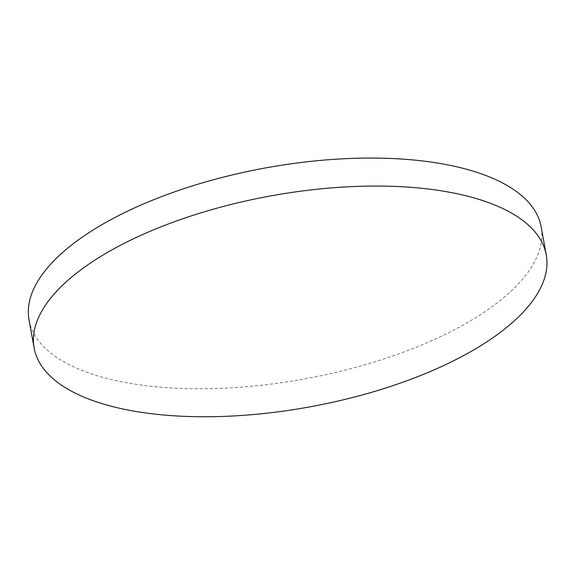 <?xml version="1.0" encoding="UTF-8"?>
<svg xmlns="http://www.w3.org/2000/svg" width="575" height="575" viewBox="0 0 575 575"><rect width="100%" height="100%" fill="white"/><g stroke="black" fill="none" stroke-linecap="round" stroke-linejoin="round"><path stroke-width="0.43" stroke-dasharray="2.88 2.16" d="M29.037 319.952A260.259 107.281 169.7 0 0 70.962 365.542A260.259 107.281 169.7 0 0 426.808 342.829A260.259 107.281 169.7 0 0 541.161 226.881"/><path stroke-width="0.86" d="M546.25 254.876L541.161 226.881A260.259 107.281 169.7 0 0 499.237 181.283A260.259 107.281 169.7 0 0 143.391 203.996A260.259 107.281 169.7 0 0 29.037 319.952L34.126 347.947A260.259 107.281 169.7 0 0 76.051 393.537A260.259 107.281 169.7 0 0 373.319 391.812A260.259 107.281 169.7 0 0 546.25 254.876A260.259 107.281 169.7 0 0 504.325 209.278A260.259 107.281 169.7 0 0 207.057 211.003A260.259 107.281 169.7 0 0 34.126 347.947"/></g></svg>
